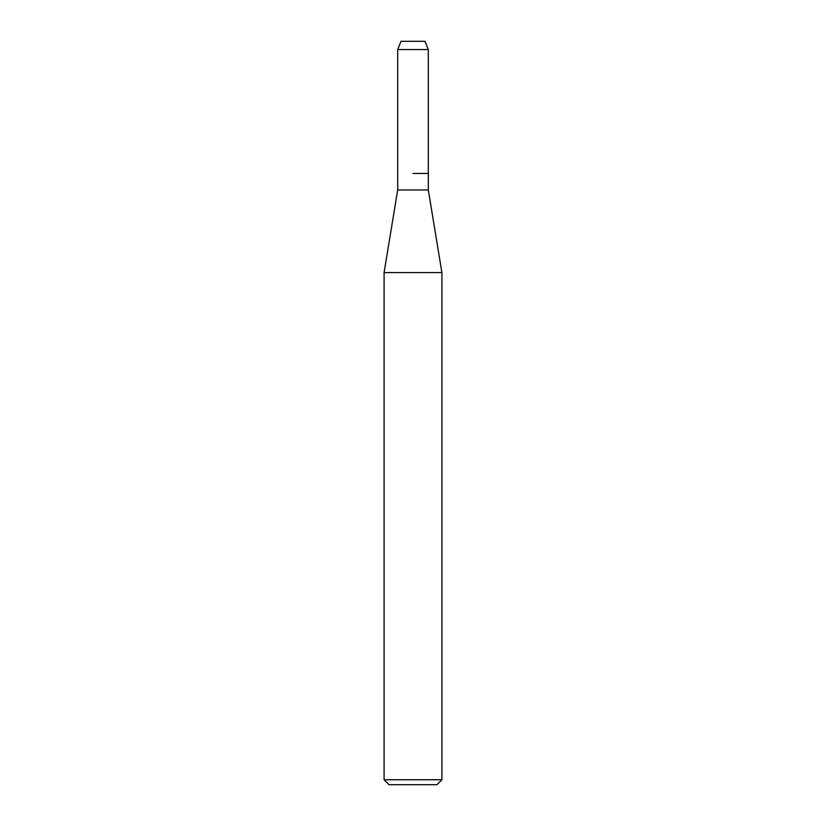 <?xml version="1.0" encoding="UTF-8"?>
<svg xmlns="http://www.w3.org/2000/svg" width="826" height="826" viewBox="0 0 826 826"><rect width="100%" height="100%" fill="white"/><g stroke="black" fill="none" stroke-linecap="round" stroke-linejoin="round"><path stroke-width="1.24" d="M424.977 41.3L401.023 41.3L424.977 41.3L428.312 49.56L428.312 189.98L441.91 272.58L441.91 779.744L384.09 779.744L389.046 784.7L436.954 784.7L441.91 779.744M401.023 41.3L397.688 49.56L397.688 189.98L428.312 189.98M413 173.46L428.312 173.46L413 173.46M397.688 189.98L384.09 272.58L441.91 272.58M397.688 49.56L428.312 49.56M384.09 272.58L384.09 779.744"/></g></svg>
